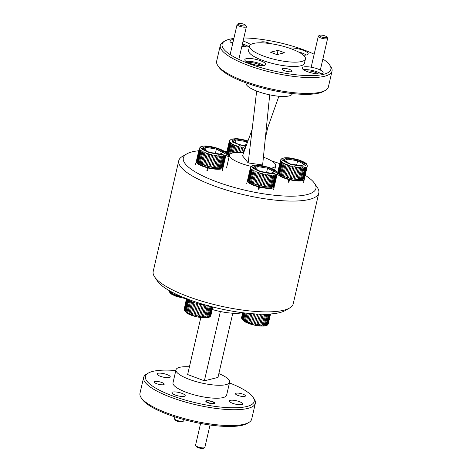 <?xml version="1.0" encoding="UTF-8"?>
<svg xmlns="http://www.w3.org/2000/svg" width="472" height="472" viewBox="0 0 472 472"><rect width="100%" height="100%" fill="white"/><g stroke="black" fill="none" stroke-linecap="round" stroke-linejoin="round"><path stroke-width="0.71" d="M178.776 160.657L153.193 271.465A71.856 18.567 13 0 0 154.627 276.893A71.856 18.567 13 0 0 212.046 304.009A71.856 18.567 13 0 0 283.696 310.246A71.856 18.567 13 0 0 289.554 308.045A71.856 18.567 13 0 0 293.224 303.797L318.806 192.989A71.856 18.567 -167 0 1 309.278 199.438A71.856 18.567 -167 0 1 228.383 190.635A71.856 18.567 -167 0 1 178.776 160.657A71.856 18.567 -167 0 1 182.446 156.409L186.806 153.896A68.033 17.576 -167 0 1 192.352 151.813A68.033 17.576 -167 0 1 198.783 150.727M305.213 175.307A68.033 17.576 -167 0 1 314.553 183.39L317.373 187.561A71.856 18.567 -167 0 1 318.806 192.989M223.946 151.105A68.033 17.576 -167 0 1 226.938 151.429M271.665 160.97A68.033 17.576 -167 0 1 279.725 163.637M314.553 183.39A68.033 17.576 -167 0 1 306.888 194.635A68.033 17.576 -167 0 1 221.905 183.637A68.033 17.576 -167 0 1 186.806 153.896M154.627 276.893L157.447 281.064A68.033 17.576 13 0 0 211.81 306.735A68.033 17.576 13 0 0 279.648 312.641A68.033 17.576 13 0 0 285.194 310.558L289.554 308.045M174.829 416.876L174.422 418.658A4.779 1.233 13 0 0 174.516 419.018A4.779 1.233 13 0 0 176.717 420.316A4.779 1.233 13 0 0 183.095 421.236A4.779 1.233 13 0 0 183.49 421.089A4.779 1.233 13 0 0 183.732 420.806L184.003 419.62M174.516 419.018L175.218 420.056A3.823 0.985 13 0 0 178.274 421.502A3.823 0.985 13 0 0 182.086 421.832A3.823 0.985 13 0 0 182.398 421.714L183.49 421.089M200.588 423.449L195.555 445.226A4.779 1.233 13 0 0 195.656 445.586A4.779 1.233 13 0 0 197.851 446.884A4.779 1.233 13 0 0 204.234 447.804A4.779 1.233 13 0 0 204.624 447.657A4.779 1.233 13 0 0 204.866 447.373L210.034 425.007M195.656 445.586L196.358 446.624A3.823 0.985 13 0 0 199.414 448.07A3.823 0.985 13 0 0 203.225 448.4A3.823 0.985 13 0 0 203.532 448.282L204.624 447.657M208.5 402.693A3.823 0.985 -167 0 1 206.86 401.141A3.823 0.985 -167 0 1 212.276 401.76A3.823 0.985 -167 0 1 214.034 402.799A3.823 0.985 -167 0 1 212.571 403.513A3.823 0.985 -167 0 1 208.5 402.693M326.831 36.963L327.533 38.008A4.779 1.233 -167 0 1 327.627 38.368A4.779 1.233 -167 0 1 326.996 38.798A4.779 1.233 -167 0 1 320.612 37.878A4.779 1.233 -167 0 1 318.317 36.22A4.779 1.233 -167 0 1 318.565 35.937L319.65 35.312A3.823 0.985 -167 0 1 325.072 35.931A3.823 0.985 -167 0 1 326.831 36.963A3.823 0.985 -167 0 1 325.367 37.683A3.823 0.985 -167 0 1 321.29 36.863A3.823 0.985 -167 0 1 319.65 35.312M245.593 25.258L246.295 26.296A4.779 1.233 -167 0 1 246.39 26.662A4.779 1.233 -167 0 1 245.759 27.087A4.779 1.233 -167 0 1 239.375 26.166A4.779 1.233 -167 0 1 237.08 24.509A4.779 1.233 -167 0 1 237.327 24.225L238.413 23.6A3.823 0.985 -167 0 1 243.835 24.219A3.823 0.985 -167 0 1 245.593 25.258A3.823 0.985 -167 0 1 244.13 25.978A3.823 0.985 -167 0 1 240.053 25.152A3.823 0.985 -167 0 1 238.413 23.6M248.768 422.499L247.027 423.502A55.802 14.42 -167 0 1 242.472 425.213A55.802 14.42 -167 0 1 186.829 420.369A55.802 14.42 -167 0 1 142.243 399.312L141.116 397.642A57.33 14.815 13 0 0 186.924 419.278A57.33 14.815 13 0 0 244.095 424.257A57.33 14.815 13 0 0 248.768 422.499A57.33 14.815 13 0 0 251.694 419.106L255.352 403.277A57.33 14.815 13 0 0 254.207 398.946L253.08 397.282A55.802 14.42 13 0 0 229.457 382.91M175.826 370.532A55.802 14.42 13 0 0 152.845 371.381A55.802 14.42 13 0 0 148.296 373.092L146.55 374.095A57.33 14.815 13 0 0 143.624 377.488A57.33 14.815 13 0 0 183.207 401.406A57.33 14.815 13 0 0 247.747 408.427A57.33 14.815 13 0 0 255.352 403.277M148.296 373.092A55.802 14.42 13 0 0 177.083 397.483A55.802 14.42 13 0 0 246.791 406.504A55.802 14.42 13 0 0 253.08 397.282M244.75 396.409A5.121 1.322 -167 0 1 238.985 395.784A5.121 1.322 -167 0 1 235.445 393.648A5.121 1.322 -167 0 1 236.124 393.188A5.121 1.322 -167 0 1 241.894 393.813A5.121 1.322 -167 0 1 245.428 395.949A5.121 1.322 -167 0 1 244.75 396.409M163.513 384.698A5.121 1.322 -167 0 1 157.748 384.072A5.121 1.322 -167 0 1 154.208 381.936A5.121 1.322 -167 0 1 154.887 381.476A5.121 1.322 -167 0 1 160.657 382.102A5.121 1.322 -167 0 1 164.191 384.237A5.121 1.322 -167 0 1 163.513 384.698M241.741 404.616A6.803 1.758 -167 0 1 234.082 403.784A6.803 1.758 -167 0 1 229.386 400.946A6.803 1.758 -167 0 1 230.289 400.333A6.803 1.758 -167 0 1 237.947 401.165A6.803 1.758 -167 0 1 242.643 404.008A6.803 1.758 -167 0 1 241.741 404.616M184.298 396.338A6.803 1.758 -167 0 1 176.64 395.501A6.803 1.758 -167 0 1 171.944 392.663A6.803 1.758 -167 0 1 172.846 392.055A6.803 1.758 -167 0 1 180.505 392.887A6.803 1.758 -167 0 1 185.201 395.725A6.803 1.758 -167 0 1 184.298 396.338M169.354 377.553A6.803 1.758 -167 0 1 161.695 376.721A6.803 1.758 -167 0 1 156.993 373.877A6.803 1.758 -167 0 1 157.896 373.269A6.803 1.758 -167 0 1 165.554 374.101A6.803 1.758 -167 0 1 170.256 376.939A6.803 1.758 -167 0 1 169.354 377.553M218.86 373.594A27.518 7.109 -167 0 1 229.622 382.184A27.518 7.109 -167 0 1 225.976 384.651A27.518 7.109 -167 0 1 194.995 381.282A27.518 7.109 -167 0 1 175.997 369.8A27.518 7.109 -167 0 1 179.643 367.328A27.518 7.109 -167 0 1 189.431 366.803M229.622 382.184L226.631 395.135A27.518 7.109 -167 0 1 222.985 397.601A27.518 7.109 -167 0 1 192.004 394.232A27.518 7.109 -167 0 1 173.006 382.751L175.997 369.8M214.347 403.707A4.702 1.215 -167 0 1 209.055 403.129A4.702 1.215 -167 0 1 205.81 401.171A4.702 1.215 -167 0 1 206.429 400.746A4.702 1.215 -167 0 1 211.721 401.324A4.702 1.215 -167 0 1 214.966 403.283A4.702 1.215 -167 0 1 214.347 403.707M200.806 317.532L187.644 374.544L204.376 380.798L217.975 377.435L232.796 313.225M143.624 377.488L139.972 393.318A57.33 14.815 13 0 0 141.116 397.642M204.376 380.798L220.371 311.52M212.235 309.514A27.518 7.109 13 0 0 242.525 312.712M263.405 157.2A23.694 6.124 -167 0 1 275.666 165.749A23.694 6.124 -167 0 1 272.527 167.873A23.694 6.124 -167 0 1 271.064 168.156M251.234 166.392A23.694 6.124 -167 0 1 229.486 155.087A23.694 6.124 -167 0 1 232.631 152.957A23.694 6.124 -167 0 1 243.67 152.716M249.564 46.038L248.567 50.356A28.668 7.404 13 0 0 268.361 62.316A28.668 7.404 13 0 0 300.629 65.826A28.668 7.404 13 0 0 304.428 63.254L305.425 58.935A28.668 7.404 -167 0 1 301.626 61.508A28.668 7.404 -167 0 1 269.359 57.997A28.668 7.404 -167 0 1 249.564 46.038A28.668 7.404 -167 0 1 253.364 43.465A28.668 7.404 -167 0 1 285.637 46.976A28.668 7.404 -167 0 1 305.425 58.935M306.234 55.023A10.703 2.767 13 0 0 298.292 51.873M303.36 55.147A10.703 2.767 13 0 0 306.759 54.917A10.703 2.767 13 0 0 308.175 53.956A10.703 2.767 13 0 0 301.16 49.607A10.703 2.767 13 0 0 289.159 48.097M263.736 65.531A10.703 2.767 13 0 0 246.107 61.46M264.261 65.425A10.703 2.767 13 0 0 265.677 64.463A10.703 2.767 13 0 0 258.29 59.997A10.703 2.767 13 0 0 246.242 58.687A10.703 2.767 13 0 0 244.826 59.649A10.703 2.767 13 0 0 252.213 64.115A10.703 2.767 13 0 0 264.261 65.425M248.821 46.758A10.703 2.767 13 0 0 242.39 44.008M232.914 42.551A10.703 2.767 13 0 0 231.191 42.686M241.835 46.409A10.703 2.767 13 0 0 249.346 46.651A10.703 2.767 13 0 0 249.428 46.628M250.443 44.74A10.703 2.767 13 0 0 243.05 41.129M233.581 39.672A10.703 2.767 13 0 0 231.327 39.913A10.703 2.767 13 0 0 229.911 40.875A10.703 2.767 13 0 0 232.684 43.566M321.178 73.809A10.703 2.767 13 0 0 303.549 69.738M321.703 73.703A10.703 2.767 13 0 0 323.119 72.741A10.703 2.767 13 0 0 315.733 68.281A10.703 2.767 13 0 0 303.685 66.971A10.703 2.767 13 0 0 302.269 67.927A10.703 2.767 13 0 0 309.656 72.393A10.703 2.767 13 0 0 321.703 73.703M322.866 59.006A55.802 14.42 -167 0 1 329.757 65.142L330.884 66.812A57.33 14.815 -167 0 1 332.028 71.142A57.33 14.815 -167 0 1 324.429 76.287A57.33 14.815 -167 0 1 247.835 65.248A57.33 14.815 -167 0 1 220.306 45.347A57.33 14.815 -167 0 1 223.232 41.955L224.973 40.952A55.802 14.42 -167 0 1 233.864 38.456M243.782 37.972A55.802 14.42 -167 0 1 304.074 49.985A55.802 14.42 -167 0 1 314.163 54.221M329.757 65.142A55.802 14.42 -167 0 1 308.393 75.626A55.802 14.42 -167 0 1 248.927 63.62A55.802 14.42 -167 0 1 224.973 40.952M332.028 71.142L328.376 86.972A57.33 14.815 -167 0 1 325.45 90.358A57.33 14.815 -167 0 1 320.771 92.117A57.33 14.815 -167 0 1 263.606 87.143A57.33 14.815 -167 0 1 217.793 65.508A57.33 14.815 -167 0 1 216.648 61.177L220.306 45.347M261.087 42.816A5.121 1.322 -167 0 1 260.939 42.368A5.121 1.322 -167 0 1 261.618 41.908A5.121 1.322 -167 0 1 269.913 43.554M282.757 68.475A5.121 1.322 -167 0 1 288.522 69.101A5.121 1.322 -167 0 1 292.056 71.237A5.121 1.322 -167 0 1 291.377 71.697A5.121 1.322 -167 0 1 285.613 71.071A5.121 1.322 -167 0 1 282.079 68.936A5.121 1.322 -167 0 1 282.757 68.475M248.673 62.847A6.803 1.758 -167 0 1 248.862 62.794A6.803 1.758 -167 0 1 255.175 63.266A6.803 1.758 -167 0 1 260.815 65.649M242.154 45.023A6.803 1.758 -167 0 1 245.882 46.876M306.116 71.124A6.803 1.758 -167 0 1 306.304 71.071A6.803 1.758 -167 0 1 312.617 71.549A6.803 1.758 -167 0 1 318.258 73.927M217.793 65.508L218.919 67.171A55.802 14.42 13 0 0 263.512 88.234A55.802 14.42 13 0 0 319.155 93.072A55.802 14.42 13 0 0 323.703 91.361L325.45 90.358M246.154 82.901L246.101 83.131A23.694 6.124 13 0 0 262.462 93.019A23.694 6.124 13 0 0 289.135 95.922A23.694 6.124 13 0 0 292.28 93.792L292.333 93.562M252.125 129.47L242.537 155.837L248.178 162.917L256.668 91.049M248.178 162.917L262.621 164.999L269.701 94.843M265.299 138.455L267.701 127.735L278.887 96.241M278.055 50.351L270.503 52.215L276.934 54.622L284.492 52.758L278.055 50.351L277.076 54.587M169.171 290.663L169.188 290.268M169.112 291.053L169.129 290.652M184.452 297.779L182.965 297.496L183.059 297.124M181.761 296.752L181.661 297.212L180.174 296.847L180.333 296.145L180.174 296.847M179.1 295.596L178.9 296.493L177.49 296.062L177.732 294.97M176.569 294.428L176.298 295.655L175.018 295.177L175.313 293.826M174.274 293.313L173.967 294.74L172.87 294.227L173.183 292.764M172.315 292.315L172.009 293.779L171.141 293.26L171.442 291.849M170.781 291.484L170.504 292.817L169.914 292.315L170.156 291.141M169.719 290.894L169.525 291.897L169.371 290.699M242.685 312.735L241.499 318.122L242.62 312.724M241.499 318.122L241.517 317.721M266.945 321.402L266.845 321.804M268.621 314.081L266.019 325.226L265.128 325.361L267.748 314.122M270.491 313.968L267.73 324.588L270.232 313.986M269.86 314.01L267.447 324.465L266.686 325.066L269.264 314.045M266.887 314.151L264.367 325.066L264.243 325.432L263.122 325.456L265.748 314.175M264.668 314.193L262.054 325.432L260.75 325.35L263.346 314.199M262.113 314.187L259.547 325.232L258.125 325.049L260.65 314.163M259.323 314.122L256.845 324.842L255.358 324.559L257.783 314.063M256.42 313.998L254.048 324.276L252.567 323.91L254.874 313.909M253.523 313.821L251.293 323.562L249.877 323.125L252.042 313.709M250.774 313.603L248.691 322.724L247.405 322.24L249.399 313.479M248.272 313.373L246.355 321.804L245.257 321.296L247.08 313.249M246.136 313.142L244.396 320.842L243.534 320.329L245.174 313.036M244.449 312.954L242.891 319.88L242.301 319.379L243.764 312.871M243.286 312.812L241.912 318.96L241.682 318.11L242.897 312.759M268.326 323.568L270.55 313.968M268.055 324.264L270.432 313.974M267.311 324.83L269.807 314.016M264.243 325.432L266.845 314.151M247.405 322.24L249.428 313.485M245.257 321.296L247.116 313.249M243.534 320.329L245.216 313.042M186.57 298.705L184.056 309.838L186.499 298.682M184.056 309.838L186.552 298.699M207.999 312.157L207.887 312.541M209.503 313.119L209.403 313.52M210.482 314.045L210.665 314.883M187.585 299.177L188.175 299.679L185.449 311.603L184.924 310.718L187.585 299.177M188.145 299.702A13.759 3.558 13 0 0 188.794 300.151M188.818 300.127L189.685 300.64L186.953 312.564L186.092 312.045L188.818 300.127M189.655 300.664A13.759 3.558 13 0 0 190.523 301.118M191.62 301.632L188.912 313.526L187.815 313.013L187.885 312.635L190.552 301.095L191.62 301.632A13.759 3.558 13 0 0 192.682 302.074M193.962 302.552L191.243 314.44L189.962 313.963L190.039 313.579L192.7 302.045L193.962 302.552A13.759 3.558 13 0 0 195.16 302.959M211.013 306.529L208.577 316.948L207.686 317.078L210.199 306.316M212.748 306.977L210.288 316.305L212.494 306.912M212.152 306.824L209.981 316.175L209.243 316.789L211.627 306.688M209.373 306.098L206.795 317.149L205.674 317.178L208.447 305.266M207.373 305.242L204.612 317.154L203.308 317.072L206.075 305.16M202.205 316.582L202.105 316.954L200.683 316.771L203.444 304.859L204.866 305.042L202.205 316.582M199.491 316.187L199.396 316.564L197.915 316.281L200.671 304.369L202.152 304.652L199.491 316.187L200.777 316.393M199.343 304.115L196.606 315.998L195.125 315.632L197.874 303.714L199.343 304.115A13.759 3.558 13 0 0 200.665 304.399M196.576 303.396L193.845 315.278L192.434 314.848L192.511 314.47L195.178 302.93L196.576 303.396A13.759 3.558 13 0 0 197.862 303.75M187.195 298.752L184.469 310.682L184.239 309.833L186.9 298.292M210.754 315.615A13.759 3.558 13 0 0 210.907 315.29L212.813 306.995M210.612 315.98L212.695 306.965M204.872 305.077A13.759 3.558 13 0 0 206.081 305.195M202.152 304.682A13.759 3.558 13 0 0 203.444 304.888M306.658 167.224L303.992 178.764L306.658 167.224M304.546 178.133L307.325 165.814C306.552 164.645 308.682 163.672 298.935 159.943L292.115 158.267C287.442 157.477 284.05 157.559 281.943 158.521L280.539 160.008M278.12 172.923L279.2 174.516A12.231 3.162 13 0 0 288.97 179.136A12.231 3.162 13 0 0 301.165 180.192A12.231 3.162 13 0 0 302.163 179.82L303.909 178.817A13.759 3.558 13 0 0 304.027 178.746M304.387 178.428A13.759 3.558 13 0 0 304.576 178.115M303.573 178.982A13.759 3.558 13 0 0 303.909 178.817M303.543 179L302.853 179.242L305.608 167.294L306.269 167.07L303.543 179M302.186 179.372L301.236 179.507L303.992 167.566L304.918 167.442L302.186 179.372A13.759 3.558 13 0 0 302.788 179.236A13.759 3.558 13 0 0 302.912 179.207M284.256 160.675L287.33 159.064L286.663 161.973M304.062 164.262L297.625 160.787L298.086 159.914L286.947 158.043L287.33 159.064L297.625 160.787L296.646 165.035M286.947 158.043L283.053 160.091L283.583 160.374M301.148 165.79L305.337 163.819L298.086 159.914M301.136 165.814L305.337 163.819M290.433 164.563L290.298 163.996L290.433 164.563L290.298 163.996L301.443 165.867M277.819 172.156L280.633 159.813L277.778 172.091A13.759 3.558 13 0 0 277.866 172.463M280.515 160.191L280.633 159.813M278.161 172.982L277.884 172.498L280.551 160.958L280.663 160.58L281.064 161.359M281.035 161.347L281.831 161.943L279.052 173.867L278.332 173.183L281.135 161.825M282.333 162.775L282.445 162.392L283.277 162.905L280.498 174.823L279.666 174.31L282.333 162.775M284.008 163.743L284.114 163.359L285.182 163.867L282.415 175.79L281.341 175.277L284.008 163.743A13.759 3.558 -167 0 1 283.141 163.288M286.109 164.693L286.215 164.309L287.477 164.793L284.71 176.723L283.448 176.233L286.109 164.693M287.289 177.572L285.89 177.13L288.652 165.206L290.05 165.642L287.289 177.572A13.759 3.558 13 0 0 288.563 177.909M290.044 178.304L288.563 177.932L291.318 166.002L292.799 166.38L290.044 178.304A13.759 3.558 13 0 0 291.36 178.581M292.841 178.894L291.354 178.599L294.103 166.669L295.596 166.964L292.841 178.894A13.759 3.558 13 0 0 294.15 179.095M296.799 167.572L296.882 167.182L298.316 167.377L298.239 167.767L295.572 179.307L294.139 179.112L296.799 167.572M299.466 167.908L299.531 167.507L300.853 167.601L298.109 179.531L296.776 179.454L299.466 167.908A13.759 3.558 -167 0 1 298.245 167.778M301.868 168.026L301.938 167.637L303.083 167.625L303.012 168.014L300.345 179.555L299.201 179.566L301.868 168.026A13.759 3.558 -167 0 1 300.788 168.002M278.858 170.864L279.512 170.646M300.375 179.537A13.759 3.558 13 0 0 301.289 179.478M298.133 179.513A13.759 3.558 13 0 0 299.224 179.549M295.59 179.289A13.759 3.558 13 0 0 296.811 179.419M284.704 176.699A13.759 3.558 13 0 0 285.885 177.106M282.403 175.767A13.759 3.558 13 0 0 283.436 176.209M280.486 174.799A13.759 3.558 13 0 0 281.33 175.254M279.035 173.838A13.759 3.558 13 0 0 279.654 174.286M278.521 173.389L281.247 161.566M288.103 182.369L288.77 179.49A13.759 3.558 -167 0 1 277.465 173.248A13.759 3.558 -167 0 1 277.931 172.593M304.145 178.64A13.759 3.558 -167 0 1 304.281 179.443A13.759 3.558 -167 0 1 302.452 180.676A13.759 3.558 -167 0 1 289.631 179.708M288.964 179.13L288.77 179.49M289.507 179.679L288.846 182.552M289.324 179.224L288.97 180.746M276.61 174.652L273.943 186.192L276.61 174.652M274.492 185.567L277.223 173.725M277.217 173.637L277.276 173.242C276.503 172.073 278.627 171.1 268.887 167.371L262.066 165.696C257.393 164.905 254.001 164.988 251.895 165.949L250.49 167.436M248.071 180.351L249.151 181.944A12.231 3.162 13 0 0 258.921 186.564A12.231 3.162 13 0 0 271.117 187.626A12.231 3.162 13 0 0 272.114 187.248L273.86 186.245A13.759 3.558 13 0 0 273.972 186.174M274.338 185.856A13.759 3.558 13 0 0 274.527 185.543M273.524 186.41A13.759 3.558 13 0 0 273.86 186.245M273.489 186.428L272.834 186.652L275.56 174.723L276.22 174.498L273.489 186.428M272.161 186.782A13.759 3.558 13 0 0 272.733 186.664A13.759 3.558 13 0 0 272.863 186.635M254.207 168.103L257.281 166.492L256.609 169.401M274.014 171.69L267.577 168.215L268.037 167.342L256.898 165.471L257.281 166.492L267.577 168.215L266.597 172.463M256.898 165.471L253.004 167.519L253.535 167.802M271.099 173.218L275.282 171.248L268.037 167.342M271.087 173.242L275.282 171.248M260.379 171.991L260.249 171.424L260.379 171.991L260.249 171.424L271.388 173.295M250.467 167.619L247.747 179.549L250.579 167.241M250.496 168.386L250.614 168.008L250.868 168.463L248.113 180.41L247.835 179.926L250.496 168.386A13.759 3.558 -167 0 1 250.384 168.008M251.116 169.259L251.228 168.882L251.782 169.371L249.004 181.295L248.449 180.8L251.116 169.259M252.284 170.203L252.396 169.82L253.222 170.333L250.449 182.257L249.617 181.738L252.284 170.203M253.954 171.171L254.066 170.787L255.134 171.295L252.361 183.219L251.293 182.711L253.954 171.171M256.048 172.127L256.16 171.737L257.429 172.221L254.668 184.168L253.387 183.637L256.048 172.127A13.759 3.558 -167 0 1 255.01 171.684M258.497 173.023L258.603 172.634L260.001 173.071L257.24 185L255.842 184.582L258.497 173.023L257.311 172.61M261.175 173.826L261.27 173.43L262.745 173.808L259.989 185.756L258.514 185.343L261.175 173.826A13.759 3.558 -167 0 1 259.895 173.466M263.966 174.492L264.055 174.097L265.541 174.392L262.792 186.322L261.305 186.027L263.966 174.492A13.759 3.558 -167 0 1 262.65 174.203M266.751 175L266.833 174.61L268.267 174.805L268.185 175.195L265.524 186.735L264.09 186.54L266.751 175M269.406 175.324L269.482 174.935L270.798 175.029L270.727 175.419L268.061 186.959L266.745 186.865L269.406 175.324M271.831 175.466L271.89 175.065L273.034 175.053L270.32 186.965L269.128 187.012L271.831 175.466A13.759 3.558 -167 0 1 270.739 175.431M273.878 175.383L273.943 174.994L274.863 174.87L274.798 175.265L272.132 186.8L271.211 186.924L273.878 175.383M247.723 179.519A13.759 3.558 13 0 0 247.812 179.891M248.113 180.41L247.835 179.926M248.071 180.345A13.759 3.558 13 0 0 248.431 180.77M248.986 181.266A13.759 3.558 13 0 0 249.6 181.714M250.437 182.227A13.759 3.558 13 0 0 251.281 182.682M252.349 183.195A13.759 3.558 13 0 0 253.387 183.637M256.16 171.737L253.405 183.685M254.65 184.127A13.759 3.558 13 0 0 255.836 184.54M258.603 172.634L255.842 184.582M257.24 184.977A13.759 3.558 13 0 0 258.514 185.343M261.27 173.43L258.514 185.378M259.995 185.714A13.759 3.558 13 0 0 261.311 186.009M262.804 186.304A13.759 3.558 13 0 0 264.102 186.523M265.535 186.717A13.759 3.558 13 0 0 266.757 186.847M268.084 186.941A13.759 3.558 13 0 0 269.176 186.977M273.034 175.053L270.273 187M270.32 186.965A13.759 3.558 13 0 0 271.241 186.906M225.421 155.512L222.755 167.053L225.421 155.512M223.309 166.427L226.035 154.586M226.029 154.497L226.088 154.108C225.321 152.934 227.445 151.96 217.698 148.232L210.878 146.556C206.205 145.765 202.812 145.854 200.706 146.81L199.302 148.296M203.019 148.969L206.099 147.352L205.709 146.338L201.815 148.379L202.346 148.662M215.409 153.323L216.388 149.075L206.099 147.352L205.426 150.267M222.825 152.55L216.388 149.075L216.849 148.202L205.709 146.338M219.911 154.078L224.1 152.114L216.849 148.202M219.899 154.102L224.1 152.114M209.196 152.851L209.061 152.291L209.196 152.851L209.061 152.291L220.206 154.155M199.278 148.479L196.558 160.415L199.396 148.102M199.314 149.246L199.426 148.869L199.68 149.323L196.924 161.271L196.647 160.787L199.314 149.246M199.927 150.12L200.04 149.742L200.594 150.238L197.815 162.156L197.261 161.66L199.927 150.12M201.096 151.064L201.208 150.68L202.04 151.193L199.261 163.117L198.429 162.604L201.096 151.064M202.771 152.031L202.877 151.648L203.945 152.161L201.178 164.085L200.104 163.572L202.771 152.031M204.872 152.987L204.978 152.598L206.24 153.087L203.479 165.035L202.211 164.522L204.872 152.987M207.308 153.89L207.415 153.494L208.813 153.937L206.052 165.861L204.653 165.442L207.308 153.89L206.122 153.477M209.987 154.686L210.081 154.291L211.562 154.668L208.801 166.616L207.326 166.238L209.987 154.686A13.759 3.558 -167 0 1 208.707 154.326M212.783 155.353L212.866 154.963L214.359 155.253L211.603 167.182L210.117 166.893L212.783 155.353A13.759 3.558 -167 0 1 211.462 155.064M215.574 155.872L215.645 155.471L217.079 155.666L214.335 167.595L212.89 167.418L215.574 155.872A13.759 3.558 -167 0 1 214.27 155.654M218.217 156.191L218.294 155.795L219.616 155.89L219.539 156.285L216.872 167.82L215.556 167.725L218.217 156.191M220.648 156.326L220.701 155.925L221.846 155.913L219.132 167.825L217.94 167.873L220.648 156.326A13.759 3.558 -167 0 1 219.551 156.291M222.69 156.244L222.755 155.854L223.681 155.73L220.949 167.666L220.023 167.784L222.69 156.244M224.312 155.972L225.032 155.359L224.967 155.754L222.306 167.289L221.645 167.513L224.312 155.972M197.243 161.63A13.759 3.558 13 0 1 196.883 161.212L197.963 162.81A12.231 3.162 13 0 0 207.733 167.424A12.231 3.162 13 0 0 219.928 168.486A12.231 3.162 13 0 0 220.925 168.109L222.672 167.106A13.759 3.558 13 0 0 222.79 167.035M223.156 166.722A13.759 3.558 13 0 0 223.339 166.404M222.336 167.271A13.759 3.558 13 0 0 222.672 167.106M220.973 167.648A13.759 3.558 13 0 0 221.551 167.525A13.759 3.558 13 0 0 221.675 167.495M196.541 160.38A13.759 3.558 13 0 0 196.629 160.757M196.924 161.271L196.647 160.787M197.797 162.126A13.759 3.558 13 0 0 198.417 162.575M199.249 163.088A13.759 3.558 13 0 0 200.093 163.542M201.166 164.055A13.759 3.558 13 0 0 202.199 164.498M203.462 164.988A13.759 3.558 13 0 0 204.647 165.401M207.415 153.494L204.653 165.442M206.052 165.837A13.759 3.558 13 0 0 207.332 166.203M210.081 154.291L207.326 166.238M208.807 166.575A13.759 3.558 13 0 0 210.123 166.87M211.615 167.165A13.759 3.558 13 0 0 212.913 167.383M214.353 167.578A13.759 3.558 13 0 0 215.574 167.707M216.896 167.802A13.759 3.558 13 0 0 217.987 167.837M221.846 155.913L219.085 167.861M219.132 167.825A13.759 3.558 13 0 0 220.052 167.767M233.068 141.541L236.147 139.924L235.475 142.839M247.493 142.22L246.437 141.647L246.897 140.774L235.758 138.91L236.147 139.924L246.437 141.647L245.458 145.895M245.322 146.491L244.248 151.14M235.758 138.91L231.864 140.951L232.395 141.234M239.245 145.423L239.115 144.857L239.245 145.423L239.115 144.857L246.107 146.031M226.631 153.017L229.445 140.674L226.589 152.952A13.759 3.558 13 0 0 226.678 153.329M229.327 141.051L229.445 140.674M229.362 141.818L229.475 141.441L229.734 141.895L226.955 153.813L226.696 153.359L229.362 141.818M229.952 142.691L230.088 142.314L230.643 142.809L227.87 154.727L227.292 154.202L229.952 142.691A13.759 3.558 -167 0 1 229.593 142.267M231.144 143.635L231.256 143.252L232.088 143.765L229.315 155.689L228.483 155.17L231.144 143.635A13.759 3.558 -167 0 1 230.507 143.187M230.714 153.677L232.926 144.22L233.994 144.733L232.023 153.129M233.233 152.828L235.026 145.169L236.289 145.659L234.661 152.603M235.965 152.485L237.463 146.066L238.862 146.503L237.481 152.427M238.844 152.421L240.13 146.863L241.611 147.24L241.517 147.63M242.832 147.925L242.915 147.535L245.287 148.279M226.955 153.813L226.696 153.359M226.932 153.783A13.759 3.558 13 0 0 227.292 154.202M230.088 142.314L227.333 154.261M227.846 154.698A13.759 3.558 13 0 0 228.466 155.146M242.832 147.931A13.759 3.558 -167 0 1 241.517 147.636L240.395 152.468M241.764 152.55L242.826 147.948M244.319 148.226L243.292 152.68M226.92 153.766L228.011 155.382A12.231 3.162 13 0 0 229.168 156.48M258.054 189.797L258.721 186.918A13.759 3.558 -167 0 1 247.417 180.682A13.759 3.558 -167 0 1 247.883 180.021M274.096 186.068A13.759 3.558 -167 0 1 274.226 186.871A13.759 3.558 -167 0 1 272.403 188.104A13.759 3.558 -167 0 1 259.582 187.136M258.91 186.558L258.721 186.918M259.458 187.107L258.792 189.98M259.275 186.652L258.921 188.175M206.866 170.657L207.532 167.784A13.759 3.558 -167 0 1 196.228 161.542A13.759 3.558 -167 0 1 196.694 160.881M222.908 166.929A13.759 3.558 -167 0 1 223.044 167.731A13.759 3.558 -167 0 1 221.215 168.964A13.759 3.558 -167 0 1 208.27 167.967L208.465 167.607M207.727 167.424L207.532 167.784M208.27 167.967L207.609 170.846M207.237 170.752L207.727 170.327M229.014 157.129A13.759 3.558 -167 0 1 226.277 154.114A13.759 3.558 -167 0 1 226.743 153.453M169.147 290.663A13.759 3.558 13 0 0 169.188 290.846A13.759 3.558 13 0 0 169.265 291.041M181.744 296.841A13.759 3.558 13 0 0 182.221 296.953M178.971 296.121A13.759 3.558 13 0 0 180.257 296.475M176.363 295.283A13.759 3.558 13 0 0 177.555 295.69M174.02 294.357A13.759 3.558 13 0 0 175.077 294.799M172.05 293.395A13.759 3.558 13 0 0 172.923 293.849M170.545 292.428A13.759 3.558 13 0 0 171.188 292.876M169.56 291.501A13.759 3.558 13 0 0 169.95 291.926M241.534 317.727A13.759 3.558 13 0 0 241.581 317.916A13.759 3.558 13 0 0 241.658 318.11M241.699 317.013A13.759 3.558 13 0 0 241.552 317.326M266.149 324.86A13.759 3.558 13 0 0 266.532 324.777A13.759 3.558 13 0 0 266.822 324.701M268.196 323.892A13.759 3.558 13 0 0 268.35 323.574M267.447 324.465A13.759 3.558 13 0 0 267.872 324.217M264.367 325.066A13.759 3.558 13 0 0 265.258 324.996M262.166 325.066A13.759 3.558 13 0 0 263.24 325.096M259.653 324.872A13.759 3.558 13 0 0 260.863 324.99M256.933 324.471L258.219 324.677M254.131 323.904A13.759 3.558 13 0 0 255.446 324.193M251.364 323.184A13.759 3.558 13 0 0 252.65 323.538M248.75 322.346A13.759 3.558 13 0 0 249.948 322.754M246.408 321.426A13.759 3.558 13 0 0 247.464 321.863M244.443 320.458A13.759 3.558 13 0 0 245.31 320.913M242.932 319.491A13.759 3.558 13 0 0 243.576 319.945M241.947 318.571A13.759 3.558 13 0 0 242.343 318.995M184.092 309.443A13.759 3.558 13 0 0 184.133 309.632A13.759 3.558 13 0 0 184.21 309.827M208.707 316.582A13.759 3.558 13 0 0 209.09 316.5A13.759 3.558 13 0 0 209.379 316.417M210.005 316.187A13.759 3.558 13 0 0 210.429 315.939M206.925 316.789A13.759 3.558 13 0 0 207.816 316.718M204.724 316.789A13.759 3.558 13 0 0 205.798 316.812M202.211 316.588A13.759 3.558 13 0 0 203.42 316.706M196.688 315.626A13.759 3.558 13 0 0 198.004 315.916M193.921 314.907A13.759 3.558 13 0 0 195.202 315.261M191.307 314.069A13.759 3.558 13 0 0 192.505 314.476M188.965 313.142A13.759 3.558 13 0 0 190.021 313.585M187 312.181A13.759 3.558 13 0 0 187.868 312.635M185.49 311.213A13.759 3.558 13 0 0 186.133 311.662M184.505 310.287A13.759 3.558 13 0 0 184.9 310.712M282.988 158.433C284.291 157.211 289.401 157.666 298.304 159.796C305.614 162.763 307.98 164.657 305.402 165.477C304.098 166.693 298.988 166.238 290.085 164.108C282.769 161.147 280.403 159.253 282.988 158.433M306.682 167.23A13.759 3.558 -167 0 1 306.47 167.353A13.759 3.558 -167 0 1 306.228 167.471M307.237 166.604A13.759 3.558 -167 0 1 307.048 166.917M283.053 160.091L290.298 163.996M280.521 160.952A13.759 3.558 -167 0 1 280.433 160.574M282.309 162.769A13.759 3.558 -167 0 1 281.695 162.321M286.097 164.698A13.759 3.558 -167 0 1 285.058 164.256M288.551 165.589L287.371 165.182M291.224 166.398A13.759 3.558 -167 0 1 289.944 166.038M294.021 167.07A13.759 3.558 -167 0 1 292.705 166.775M296.805 167.578A13.759 3.558 -167 0 1 295.507 167.359M303.95 167.961A13.759 3.558 -167 0 1 303.03 168.026M305.573 167.69A13.759 3.558 -167 0 1 304.871 167.843M252.933 165.861C254.243 164.639 259.346 165.1 268.255 167.224C275.565 170.191 277.931 172.085 275.353 172.905C274.043 174.127 268.94 173.667 260.031 171.542C252.721 168.575 250.355 166.681 252.933 165.861M276.633 174.658A13.759 3.558 -167 0 1 276.421 174.782A13.759 3.558 -167 0 1 276.179 174.9M277.182 174.032A13.759 3.558 -167 0 1 276.999 174.345M253.004 167.519L260.249 171.424M251.086 169.253A13.759 3.558 -167 0 1 250.726 168.834M252.26 170.197A13.759 3.558 -167 0 1 251.647 169.755M253.936 171.171A13.759 3.558 -167 0 1 253.092 170.716M266.757 175.006A13.759 3.558 -167 0 1 265.459 174.793M269.418 175.336A13.759 3.558 -167 0 1 268.196 175.206M273.896 175.395A13.759 3.558 -167 0 1 272.981 175.454M275.518 175.118A13.759 3.558 -167 0 1 274.822 175.271M201.75 146.727C203.054 145.506 208.164 145.96 217.067 148.09C224.377 151.052 226.743 152.946 224.165 153.766C222.861 154.987 217.751 154.533 208.848 152.403C201.532 149.435 199.166 147.541 201.75 146.727M225.445 155.524A13.759 3.558 -167 0 1 225.232 155.648A13.759 3.558 -167 0 1 224.991 155.76M225.999 154.893A13.759 3.558 -167 0 1 225.811 155.205M201.815 148.379L209.061 152.291M199.284 149.24A13.759 3.558 -167 0 1 199.196 148.869M199.898 150.12A13.759 3.558 -167 0 1 199.538 149.695M201.072 151.064A13.759 3.558 -167 0 1 200.458 150.615M202.748 152.031A13.759 3.558 -167 0 1 201.904 151.577M204.86 152.987A13.759 3.558 -167 0 1 203.821 152.544M218.229 156.197A13.759 3.558 -167 0 1 217.008 156.067M222.707 156.256A13.759 3.558 -167 0 1 221.793 156.315M224.336 155.984A13.759 3.558 -167 0 1 223.634 156.132M245.906 146.58L232.843 142.332L231.799 139.293L236.814 138.721L247.959 140.933M247.835 141.275L246.897 140.774M231.864 140.951L239.115 144.857M229.333 141.812A13.759 3.558 -167 0 1 229.244 141.441M232.796 144.603A13.759 3.558 -167 0 1 231.953 144.149M234.908 145.559A13.759 3.558 -167 0 1 233.87 145.116M237.363 146.456L236.189 146.043M240.036 147.258A13.759 3.558 -167 0 1 238.755 146.898M206.86 401.141L205.993 401.637M214.034 402.799L214.595 403.625M327.627 38.368L320.317 70.039M318.317 36.22L311.166 67.207M246.39 26.662L238.838 59.389M237.08 24.509L230.135 54.599M226.501 168.038L229.486 155.087M274.698 169.95L275.666 165.749M186.47 298.817L176.322 296.434L171.849 294.363L169.997 292.888L169.106 291.023M268.338 323.615C267.653 324.229 268.769 326.583 259.405 325.945C253.576 325.291 248.52 323.786 244.242 321.426L241.493 318.087M210.895 315.337C210.211 315.951 211.326 318.305 201.963 317.662C196.134 317.007 191.077 315.502 186.8 313.148L184.05 309.809M290.374 163.985L301.289 165.814M283.347 160.191L290.386 163.985M276.798 176.127L277.465 173.248M303.614 182.316L304.281 179.443M253.299 167.619L260.337 171.413L271.241 173.242M209.137 152.273L220.052 154.102M202.116 148.479L209.149 152.273M229.357 140.868L231.398 139.104L236.466 138.626L240.927 139.128L247.977 140.88M232.165 141.051L239.198 144.845L246.113 146.007M246.75 183.555L247.417 180.682M273.565 189.75L274.226 186.871M195.561 164.421L196.228 161.542M222.377 170.61L223.044 167.731M225.61 156.993L226.277 154.114"/></g></svg>

